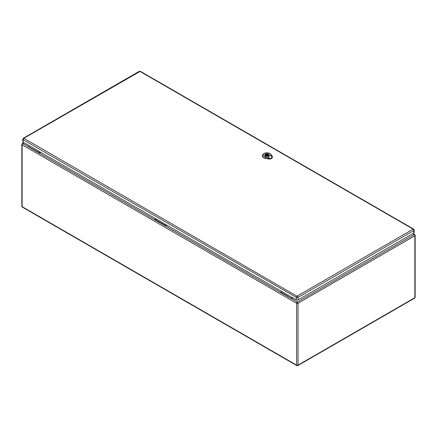 <?xml version="1.0" encoding="UTF-8"?>
<svg xmlns="http://www.w3.org/2000/svg" width="437" height="437" viewBox="0 0 437 437"><rect width="100%" height="100%" fill="white"/><g stroke="black" fill="none" stroke-linecap="round" stroke-linejoin="round"><path stroke-width="0.66" d="M292.97 297.985L291.605 298.771L280.767 292.511L280.767 292.058L281.734 291.501M40.739 152.36L39.379 153.147L39.379 152.693L40.346 152.131M166.852 225.17L165.492 225.956L154.654 219.702L154.654 219.243L155.621 218.686M24.188 142.806L22.828 143.587L39.379 152.693M28.542 146.887L154.654 219.702M28.542 146.433L29.508 145.876M280.767 292.511L165.492 225.956L165.492 225.503L154.654 219.243M165.492 225.503L166.459 224.946M412.659 233.729L414.172 234.603L297.324 302.071A0.978 0.563 60 0 1 298.012 303.262L298.012 365.152L414.866 297.69L414.866 235.8L298.012 303.262A0.978 0.563 0 0 1 296.63 303.262L22.134 144.784L22.134 206.674L296.63 365.152L296.63 303.262A0.978 0.563 -60 0 1 297.324 302.071L280.767 292.058M291.605 298.313L292.572 297.755M23.849 138.289A0.978 0.563 60 0 0 23.363 138.239L22.795 139.195L22.795 141.697A1.256 0.727 0 0 0 23.161 142.211L296.275 299.897A1.256 0.727 0 0 0 298.05 299.897L413.823 233.058A1.256 0.727 0 0 0 414.189 232.544L414.189 230.042L413.621 229.081A0.978 0.563 -60 0 0 413.129 229.13L296.969 296.199L23.849 138.289L140.015 71.45L413.129 229.13M268.493 155.862A2.229 1.289 0 0 0 269.148 154.955A2.229 1.289 0 0 0 267.772 153.764A2.229 1.289 0 0 0 265.341 154.042A2.229 1.289 0 0 0 264.685 154.955A2.229 1.289 0 0 0 266.062 156.146A2.229 1.289 0 0 0 268.493 155.862M267.559 155.665L268.028 155.938A2.032 1.174 0 0 0 268.618 155.594L268.154 155.326A1.393 0.803 0 0 0 268.307 154.955A1.393 0.803 0 0 0 266.27 154.239L265.805 153.971A2.032 1.174 0 0 0 265.215 154.31L265.68 154.583A1.393 0.803 0 0 0 265.521 154.955A1.393 0.803 0 0 0 267.559 155.665M266.423 154.671A0.699 0.404 0 0 0 266.22 154.955A0.699 0.404 0 0 0 266.652 155.326A0.699 0.404 0 0 0 267.411 155.239A0.699 0.404 0 0 0 267.613 154.955A0.699 0.404 0 0 0 267.182 154.583A0.699 0.404 0 0 0 266.423 154.671M265.68 154.583L265.68 155.326M265.805 153.971L265.805 155.441M266.27 154.239L266.27 154.802M268.154 155.326L268.154 155.889M268.542 158.555L270.59 158.653L272.246 157.484C272.207 156.167 272.153 156.173 272.076 157.5L270.558 158.489L268.476 158.522M270.356 158.533L267.553 157.38L271.12 155.321L272.065 157.544M267.553 157.38L265.663 156.998A3.758 2.169 180 0 1 264.254 153.414L263.664 153.758A4.594 2.655 0 0 0 262.315 155.567A4.594 2.655 0 0 0 265.39 158.134L268.121 158.691A3.206 1.852 0 0 0 270.115 158.713M272.382 156.834A3.206 1.852 0 0 1 272.388 156.899A3.206 1.852 0 0 1 272.246 157.484C272.207 156.167 272.153 156.173 272.076 157.5M265.314 155.878A2.267 1.306 180 0 1 264.653 154.955A2.267 1.306 180 0 1 266.914 153.649A2.267 1.306 180 0 1 269.181 154.955A2.267 1.306 180 0 1 267.783 156.162A2.267 1.306 180 0 1 265.314 155.878M262.315 155.681A4.605 2.66 0 0 0 262.309 155.796A4.605 2.66 0 0 0 265.385 158.369L268.116 158.926A3.212 1.857 0 0 0 272.398 157.129A3.212 1.857 0 0 0 272.388 157.014M272.207 156.331L271.246 154.753A4.594 2.655 0 0 0 270.159 153.758L269.569 153.414A3.758 2.169 180 0 1 270.459 154.234L271.12 155.321M264.254 153.414A3.758 2.169 180 0 1 269.569 153.414M22.134 144.784A0.978 0.563 -60 0 1 22.828 143.587A0.978 0.563 60 0 0 22.336 143.544A0.978 0.978 0 0 0 21.85 144.385A0.978 0.563 0 0 0 22.134 144.784M22.134 206.674A0.978 0.563 180 0 1 21.85 206.275A0.978 0.978 0 0 0 22.336 207.122A0.978 0.563 -60 0 1 22.134 206.674M296.832 365.6A0.978 0.978 0 0 0 297.81 365.6A0.978 0.563 60 0 0 298.012 365.152A0.978 0.563 180 0 1 296.63 365.152A0.978 0.563 120 0 0 296.832 365.6L22.336 207.122M414.664 234.554A0.978 0.563 -60 0 0 414.172 234.603A0.978 0.563 60 0 1 414.866 235.8A0.978 0.563 0 0 0 415.15 235.401A0.978 0.978 0 0 0 414.664 234.554L412.943 233.56M415.15 235.401L415.15 297.291A0.978 0.563 180 0 1 414.866 297.69A0.978 0.563 60 0 1 414.664 298.138L297.81 365.6M22.795 139.195A1.256 0.727 0 0 0 23.161 139.709L296.275 297.389L296.275 299.897M23.849 138.513A0.978 0.563 -60 0 0 23.161 139.709L23.161 142.211M296.969 296.199A0.978 0.563 -60 0 0 296.275 297.389A1.256 0.727 0 0 0 298.05 297.389L298.05 299.897M297.362 296.199A0.978 0.563 60 0 1 298.05 297.389L413.823 230.55L413.823 233.058M413.129 229.359A0.978 0.563 60 0 1 413.823 230.55A1.256 0.727 0 0 0 414.189 230.042M23.363 138.239L139.13 71.4A0.978 0.563 60 0 1 139.621 71.45M140.015 71.45A0.978 0.563 -60 0 1 140.501 71.4L139.13 71.4M268.11 158.74L268.323 157.85M272.207 156.315L272.218 156.621M270.388 154.185L271.317 154.802M265.691 156.899L265.363 158.238M265.385 158.434L265.39 158.118M268.121 158.669L268.116 158.986M271.623 155.949L272.24 156.353M23.898 142.637L22.336 143.544M21.85 144.385L21.85 206.275M414.664 298.138A0.978 0.978 0 0 0 415.15 297.291M140.501 71.4L413.621 229.081M267.613 155.698L267.613 154.955M266.22 155.648L266.22 154.955M272.311 157.32L272.311 156.32M269.394 158.484L268.575 158.298M268.531 158.576L268.984 158.697"/></g></svg>
